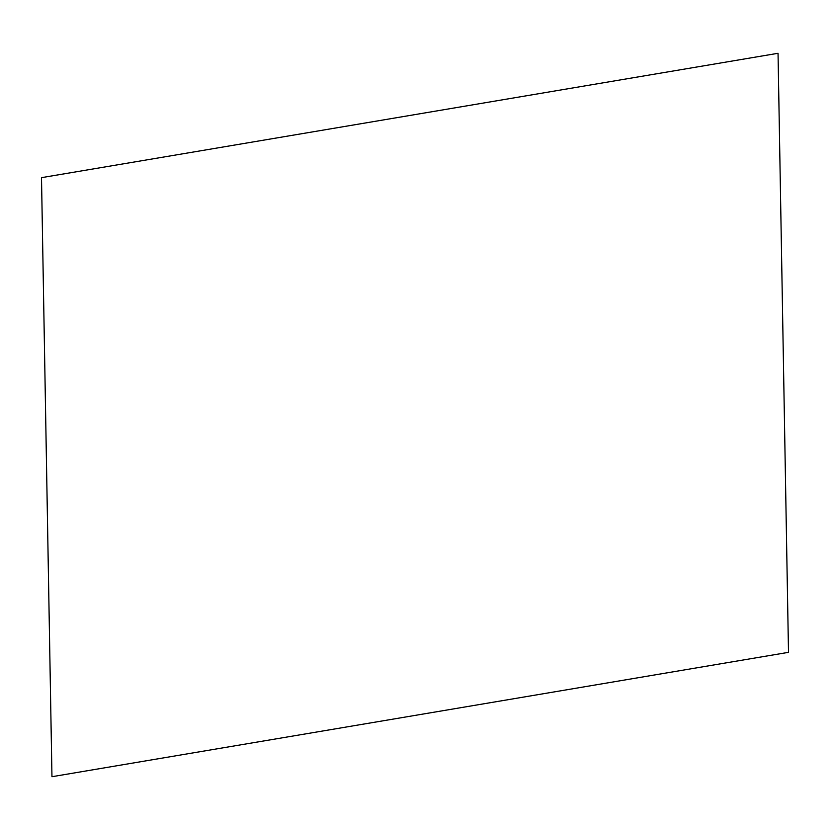 <?xml version="1.0" encoding="UTF-8"?>
<svg xmlns="http://www.w3.org/2000/svg" width="830" height="830" viewBox="0 0 830 830"><rect width="100%" height="100%" fill="white"/><g stroke="black" fill="none" stroke-linecap="round" stroke-linejoin="round"><path stroke-width="1.25" d="M51.958 776.714L788.5 652.339L778.042 53.286L41.5 177.662L51.958 776.714"/></g></svg>

